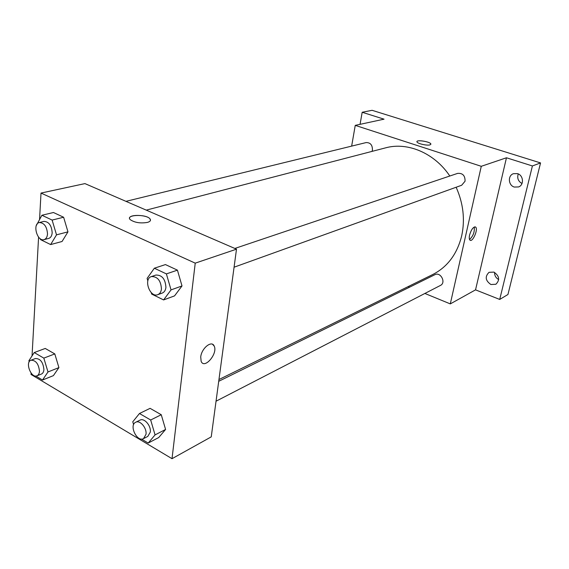 <?xml version="1.0" encoding="UTF-8"?>
<svg xmlns="http://www.w3.org/2000/svg" width="569" height="569" viewBox="0 0 569 569"><rect width="100%" height="100%" fill="white"/><g stroke="black" fill="none" stroke-linecap="round" stroke-linejoin="round"><path stroke-width="0.85" d="M494.575 272.409C494.518 275.581 495.891 277.964 498.693 279.571M518.252 173.922C516.944 178.111 518.188 181.305 522.008 183.51M360.063 124.334L362.183 112.271L372.076 110.308L540.55 162.926L507.946 294.507L499.71 299.443L475.542 289.856L506.46 157.777L532.399 165.956L540.55 162.926M362.183 112.271L384.047 119.17L355.248 125.372L481.274 166.304L506.46 157.777M430.008 144.882C427.099 145.849 417.404 143.63 416.985 141.916C415.633 139.412 430.192 141.574 430.861 143.971L430.008 144.882M517.506 173.63C523.487 175.238 524.262 185.003 518.579 186.945L514.284 187.052C508.273 185.387 507.605 175.544 513.402 173.701L517.506 173.63M493.892 272.103C499.404 275.894 500.073 279.941 495.898 284.258L490.912 284.521C485.385 280.659 484.767 276.591 489.048 272.323L493.892 272.103M532.399 165.956L499.71 299.443M481.274 166.304L450.299 303.896L475.542 289.856M450.299 303.896L424.887 293.462M409.58 287.174L408.165 286.591M218.958 379.53L432.725 274.535C447.511 266.975 457.184 254.016 461.736 235.651C465.15 219.442 463.287 203.304 456.139 187.244M449.809 176.02C434.481 153.004 407.589 141.781 385.675 147.833L146.247 210.125M351.649 146.119L355.248 125.372M234.072 267.202L461.672 185.252L465.065 181.205C465.158 175.572 462.661 172.969 457.583 173.396L234.833 248.454M372.026 151.382L372.432 150.038C372.496 145.01 370.391 142.527 366.123 142.577L125.948 201.348M218.716 381.308L434.908 274.685C440.612 271.527 446.381 282.708 440.442 285.432L216.042 401.209M469.574 235.075C471.352 229.3 473.372 226.633 475.62 227.074C478.522 229.072 472.562 242.771 469.951 240.111C469.162 239.307 469.041 237.629 469.574 235.075M474.233 227.024C474.752 231.953 473.188 236.114 469.539 239.513M417.091 141.361C418.336 139.668 430.363 141.944 430.861 143.978L430.897 144.263M39.567 219.293L41.011 193.069L84.945 183.602L236.498 249.172L211.241 436.871L172.016 458.692L31.025 374.452L31.103 373.079M41.011 193.069L195.231 263.148L236.498 249.172M147.485 222.401C140.408 223.567 134.647 222.643 130.209 219.627C125.038 214.705 145.813 213.83 149.889 218.731C151.176 220.288 150.372 221.512 147.485 222.401M45.236 348.448L54.802 353.918L58.913 367.61L53.401 375.625L58.913 367.61L54.802 353.918L45.236 348.448L34.232 352.56L43.827 358.114L47.995 371.955L42.511 380.028L35.819 376.031M165.444 264.578L177.428 270.147L182.009 285.944L174.548 295.887L182.009 285.944L177.428 270.147L165.444 264.578L154.348 268.219L166.39 273.895L171.041 289.891L163.595 299.927L151.695 294.095L151.262 292.615M32.042 355.917L38.585 237.117M195.231 263.148L172.016 458.692M53.443 212.514L63.621 217.244L67.96 231.853L62.057 241.491L67.96 231.853L63.621 217.244L53.443 212.514L41.907 215.26L52.12 220.068L56.516 234.848L50.648 244.57L40.548 239.62L40.285 238.745M150.095 408.343L161.255 414.723L165.586 429.453L158.701 437.561L165.586 429.453L161.255 414.723L150.095 408.343L139.462 413.507L150.678 420L155.067 434.901L148.196 443.059L141.453 439.04M200.722 356.955C201.533 348.164 211.874 339.935 214.193 346.073C218.119 353.498 204.363 369.736 201.142 361.315L200.722 356.955M212.586 344.323L214.186 346.073C218.119 353.498 204.356 369.736 201.142 361.315M129.547 218.147C129.433 214.172 146.624 214.698 149.889 218.738L150.501 220.175M133.608 424.623L132.769 421.8L139.462 413.507M143.509 438.628L147.791 436.416L150.301 432.099C151.247 425.747 144.227 417.639 139.995 420.135L135.685 422.262C128.779 425.199 137.008 442.433 143.509 438.628L146.013 434.296C146.951 427.916 139.917 419.766 135.685 422.262M150.678 420L161.255 414.723M155.067 434.901L165.586 429.453M148.196 443.059L158.701 437.561M29.225 361.806L28.898 360.732L34.232 352.56M36.978 375.817L41.409 374.053C42.888 373.399 43.721 371.898 43.913 369.558C43.144 362.211 40.321 358.534 35.434 358.527L30.975 360.22C24.823 362.147 31.124 378.556 36.978 375.817C38.457 375.163 39.282 373.655 39.467 371.308C38.692 363.932 35.861 360.234 30.975 360.22M43.827 358.114L54.802 353.918M47.995 371.955L58.913 367.61M42.511 380.028L53.401 375.625M147.84 280.908L147.108 278.39L154.348 268.219M157.748 294.685L162.222 293.071C164.299 292.231 165.529 290.354 165.92 287.43C165.387 279.059 162.044 274.934 155.892 275.055L151.382 276.57C143.168 278.881 149.882 297.978 157.748 294.685C159.832 293.839 161.063 291.954 161.447 289.016C160.899 280.609 157.549 276.463 151.382 276.57M166.39 273.895L177.428 270.147M171.041 289.891L182.009 285.944M163.595 299.927L174.548 295.887M36.331 225.509L41.907 215.26M44.041 239.641L48.692 238.418C50.733 237.75 51.893 235.865 52.17 232.757C51.623 225.459 48.891 221.675 43.984 221.398L39.304 222.543C32.213 223.873 37.213 241.861 44.041 239.641C46.082 238.973 47.241 237.081 47.511 233.966C46.95 226.633 44.211 222.82 39.304 222.543M52.12 220.068L63.621 217.244M56.516 234.848L67.96 231.853M50.648 244.57L62.057 241.491M474.959 226.839L475.62 227.074"/></g></svg>
